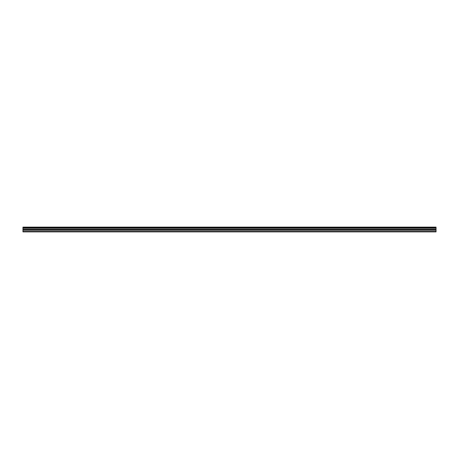 <?xml version="1.0" encoding="UTF-8"?>
<svg xmlns="http://www.w3.org/2000/svg" width="459" height="459" viewBox="0 0 459 459"><rect width="100%" height="100%" fill="white"/><g stroke="black" fill="none" stroke-linecap="round" stroke-linejoin="round"><path stroke-width="0.69" d="M22.95 227.716L22.95 227.119L436.05 227.119L436.05 227.716L22.95 227.716L22.95 231.881L436.05 231.881L436.05 229.362L22.95 229.362M436.05 227.716L436.05 229.362M22.95 231.462L436.05 231.462M22.95 227.228L436.05 227.228M22.95 230.217L436.05 230.217M22.95 228.261L436.05 228.261M22.95 229.724L436.05 229.724"/></g></svg>
